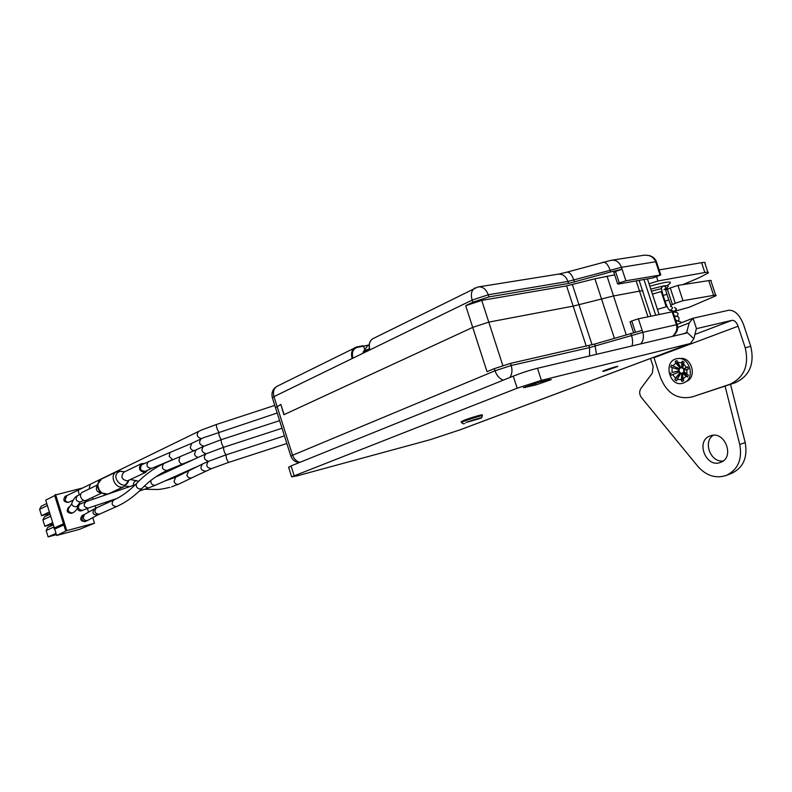 <?xml version="1.0" encoding="UTF-8"?>
<svg xmlns="http://www.w3.org/2000/svg" width="792" height="792" viewBox="0 0 792 792"><rect width="100%" height="100%" fill="white"/><g stroke="black" fill="none" stroke-linecap="round" stroke-linejoin="round"><path stroke-width="1.19" d="M549.351 379.695L551.341 379.586L535.768 384.981L523.443 387.664L539.144 382.229L549.351 379.695M604.177 371.181L602.692 371.29C604.207 370.201 619.879 365.211 617.602 366.538L604.177 371.181M460.528 429.67L430.115 439.718L296.911 475.933L291.634 476.824L517.176 388.199L541.391 380.358L537.471 368.27L686.506 333.076L689.188 322.938L693.059 318.226L696.495 328.66L732.056 320.334C734.491 320.206 736.501 322.166 738.085 326.215L653.974 357.717L653.796 357.222M750.747 346.322L745.222 347.787C749.272 365.449 744.104 377.645 729.729 384.368L692.139 396.931L735.243 382.724C749.598 376.022 754.766 363.884 750.747 346.322L743.648 324.878C739.748 314.879 734.778 310.009 728.719 310.256L693.059 318.226M745.222 347.787L738.085 326.215M692.139 396.931C677.665 399.94 667.161 393.614 660.627 377.982L653.974 357.717M683.278 333.828L687.07 332.373L693.861 338.778L690.347 343.52L541.391 380.358M294.159 475.695L291.06 465.914L288.654 467.399M291.06 465.914L513.266 376.121L517.176 388.199M537.471 368.27C529.739 370.23 521.671 372.844 513.266 376.121M693.861 338.778L696.346 328.72M665.726 289.981L666.884 288.961L665.151 286.16M674.467 307.474L676.418 308.751L674.764 311.345L673.378 311.018M652.42 294.119L661.211 291.575L666.221 306.791L667.092 306.534M670.854 305.227L672.418 304.583L667.399 289.337L665.745 290.05M661.983 291.357L661.211 291.575M667.399 289.337L670.26 287.981L675.289 303.267L682.981 300.693L713.622 295.357C715.849 294.97 716.602 295.129 715.859 295.802L689.307 307.227L676.318 310.791M682.981 300.693L677.942 285.397L670.26 287.981M677.942 285.397L708.751 280.615L713.622 295.357M715.641 295.149L711.038 281.219C711.761 280.487 710.998 280.279 708.751 280.615M657.429 309.365L666.221 306.791M673.962 311.296L672.883 311.523M672.418 304.583L675.289 303.267M659.122 269.923L701.593 262.677L704.84 272.498C707.85 271.973 708.959 272.151 708.157 273.042L698.9 277.853L682.803 284.645M707.89 272.23L704.949 263.32C705.731 262.39 704.613 262.182 701.593 262.677M649.034 283.813L657.944 280.992L704.84 272.498M710.681 435.739C724.947 430.472 735.095 457.528 720.631 462.34C706.108 468.636 695.128 440.778 710.177 435.917L710.681 435.739M713.275 435.273C702.702 441.827 710.602 462.657 723.066 461.003M725.076 386.12L739.768 444.52C742.431 459.34 737.976 469.626 726.422 475.388C715.819 478.823 706.316 475.843 697.92 466.458L641.431 397.534C639.273 394.456 639.094 391.436 640.906 388.476L652.301 373.19L653.172 366.488L650.479 358.459M731.491 473.418L731.838 473.279C743.381 467.537 747.826 457.291 745.183 442.55L730.541 384.298M681.813 373.131L681.308 379.744L677.289 379.269L681.001 373.042L682.536 373.883L682.734 372.804L683.328 372.21L684.041 372.636L684.387 371.844M686.882 374.18L683.724 371.22L684.476 370.022L684.12 368.943L682.823 368.478L683.476 363.815L686.278 367.389L687.733 366.864L688.456 369.042L686.991 369.567L686.882 374.18L688.317 375.032L687.505 377.032L686.08 376.18L683.149 379.101L683.704 380.803L681.862 381.447L681.308 379.744M682.952 367.547L682.239 367.161L681.922 367.953L681.11 367.864L677.635 362.32L681.664 362.756L682.298 361.172L684.11 362.231L683.476 363.815M680.595 367.052L679.595 368.785L672.903 365.934L675.794 362.993L675.239 361.291L677.071 360.617L677.635 362.32M678.833 368.458L679.18 370.705L678.457 370.973L680.556 373.784M682.734 372.804L686.545 376.457M683.011 373.666L686.08 376.18M683.328 372.21L687.04 376.754M684.041 372.636L687.505 377.032M683.743 370.29L686.991 369.567M684.476 370.022L688.456 369.042M684.12 368.943L687.733 366.864M683.387 369.201L686.278 367.389M682.239 367.161L682.298 361.172M681.922 367.953L681.664 362.756M679.902 367.33L675.239 361.291M680.189 368.191L675.794 362.993M678.487 369.359L670.715 367.092L671.497 365.102L672.903 365.934M679.199 369.775L670.715 367.092M679.18 370.705L672.032 372.488L672.111 367.924M678.457 370.973L672.032 372.488M678.803 372.042L671.309 375.151L670.596 373.002M679.536 371.785L671.309 375.151M680.1 372.507L675.497 378.2L672.735 374.646M679.784 373.299L674.873 379.754L675.497 378.2M677.289 379.269L676.665 380.833L674.873 379.754M682.1 373.992L681.862 381.447M682.348 373.943L682.833 376.378M682.536 373.883L683.149 379.101M679.833 358.568L680.1 358.568C691.218 356.36 697.307 376.477 686.941 381.17L685.288 382.11M683.407 383.011C669.309 388.377 662.429 360.241 677.447 358.598C689.169 356.261 695.604 377.517 684.664 382.467L683.407 383.011M275.507 407.692L280.883 404.464L284.1 414.612L472.715 327.393L488.773 322.126L573.18 306.128L613.523 295.97L639.52 291.11C642.52 290.565 643.619 290.723 642.807 291.585C643.619 290.723 642.52 290.565 639.52 291.11L613.523 295.97L573.18 306.128L488.773 322.126L472.715 327.393L283.902 414.711L280.903 404.524M275.388 407.642L280.685 404.563M613.929 272.626L615.503 271.438L622.116 269.27L610.691 271.933L568.597 283.447L488.971 296.901L472.824 302.217L465.696 305.682L487.03 371.686L494.317 368.646L495.01 370.785L290.822 455.994M635.382 332.076L631.749 320.958L630.095 321.958M631.749 320.958L638.362 318.81L672.863 311.692L677.12 324.611M672.863 336.293C677.12 332.6 678.556 328.749 677.16 324.75L676.418 324.73C677.586 329.066 676.239 332.957 672.378 336.412M672.111 311.632L676.418 324.73L642.797 332.323L589.535 347.599L511.206 365.518C512.533 370.102 512.107 374.081 509.909 377.477M503.296 380.15C499.544 378.814 496.772 375.695 495.01 370.785L511.206 365.518L510.513 363.38L494.317 368.646M272.349 398.039L273.983 396.624L292.456 454.895C293.911 458.934 296.386 461.409 299.891 462.34M510.513 363.38L594.742 344.035L596.524 354.321M638.362 318.81L642.154 330.353L594.742 344.035M277.299 386.169L277.042 386.298C273.775 388.407 272.755 391.842 273.983 396.624L472.131 300.089C470.567 294.307 471.458 290.298 474.804 288.05L475.022 287.942M614.651 274.834L594.921 278.784L566.577 285.902L481.734 300.396L502.831 365.558M618.463 284.031L617.621 283.873L619.285 282.942L625.888 280.784L660.776 274.953L652.895 277.933L618.463 284.031M612.364 260.113L642.48 255.46C649.024 254.44 653.43 256.539 655.697 261.746L656.489 261.934L660.706 274.735M272.26 397.752L271.963 393.832M369.933 349.876C368.547 344.619 369.517 340.887 372.854 338.699L477.744 287.021C482.457 286.288 485.971 288.872 488.278 294.772L567.943 281.447L621.472 267.31L655.697 261.746L659.983 274.794M472.824 302.217L472.131 300.089L488.278 294.772L488.971 296.901M465.696 305.682L481.734 300.396M369.458 348.698L365.607 350.341L363.082 352.46M369.201 344.847L367.052 346.193L369.22 344.55M643.955 279.517L655.667 315.127M647.42 278.903L659.092 314.404M66.845 495.604L65.093 500.158L66.281 495.881L78.2 490.169L79.21 494.881M65.093 500.158C66.201 501.98 67.666 502.564 69.478 501.91L73.141 500.158M65.251 496.317L65.142 496.366C62.707 500.158 63.776 502.168 68.34 502.395L68.904 502.118M83.269 514.988L82.14 515.503C79.546 519.146 80.507 521.186 85.011 521.621L86.15 521.116C84.15 521.7 82.685 520.938 81.754 518.829L83.269 514.988L84.942 514.166M88.367 508.048L82.358 510.404C78.151 509.553 77.309 507.474 79.834 504.157L78.665 504.702M77.22 508.365C78.141 510.573 79.636 511.365 81.715 510.741L82.843 510.226M226.007 454.875L208.306 461.389L225.968 454.865L226.453 458.568L226.027 454.885M228.492 462.469L226.453 458.568M144.263 463.488L141.362 463.696C138.036 468.339 139.263 471.309 145.035 472.586L147.619 470.26M101.435 493.178L86.625 500.148C82.13 502.583 77.854 494.307 82.507 492.188L82.625 492.129M141.956 464.607L141.867 464.656C139.303 468.735 140.441 470.973 145.292 471.359L151.787 468.3C146.916 467.894 145.768 465.637 148.332 461.528L148.431 461.488M72.775 512.81L72.27 512.998C68.023 512.157 67.171 510.058 69.716 506.722L68.597 507.246C66.073 510.988 67.092 513.008 71.656 513.335L72.775 512.81C75.329 511.582 77.2 509.187 78.388 505.613M54.331 527.937L45.718 500.128L54.757 495.624M54.727 495.129L82.932 487.922M56.668 535.471L79.418 529.363L94.505 523.205L66.766 530.61L56.668 535.471L54.688 529.086L63.845 524.947M66.766 530.61L55.598 494.584M88.546 512.157L87.367 508.385M85.348 501.88L84.922 500.514M94.505 523.205L92.783 517.641M53.935 528.125L63.489 523.799L53.935 528.125L54.688 529.086M56.41 534.659L48.124 536.887L46.154 530.521L47.718 527.442L53.371 524.848M54.024 526.947L46.154 530.521M56.014 533.382L48.124 536.887M50.708 516.236L42.877 519.928L44.441 516.859L50.074 514.186M52.698 522.661L44.847 526.284L42.877 519.928M53.143 524.116L44.847 526.284M49.886 513.572L41.57 515.691L39.6 509.335L41.174 506.276L46.768 503.524M47.391 505.524L39.6 509.335M49.381 511.949L41.57 515.691M91.05 498.069L92.605 497.673L93.09 499.217M95.852 508.127L95.129 505.781M465.864 422.522C472.309 420.047 484.783 416.473 481.031 418.176L465.864 422.522M464.755 423.542L463.152 423.769L461.508 422.631M482.199 415.671L481.991 415.038C484.298 413.731 470.824 417.661 464.092 420.275L461.231 421.78M535.768 384.981L535.234 383.328M525.561 387.536L525.314 386.783M694.802 334.501L732.056 320.334M729.62 384.407L735.134 382.764M459.954 429.858L689.981 343.629M689.188 322.938L677.576 327.482M663.943 289.684L665.607 288.536L665.726 287.011L663.736 285.724C660.716 288.724 660.785 285.665 663.142 295.495L663.161 295.565M668.814 299.891L666.953 294.248L663.142 295.495L665.042 301.277M670.468 306.514L671.22 306.375L668.834 299.96L665.023 301.198C667.508 308.276 669.468 311.355 670.883 310.444L668.963 309.573M671.576 306.682L672.566 307.801L670.883 310.444L674.764 311.345M672.992 310.929L672.576 311.424M676.101 316.285L674.19 315.701M666.963 285.655C674.853 280.635 669.141 280.813 649.826 286.209M667.706 287.011C668.953 285.793 667.904 285.397 664.567 285.833M662.478 286.169L650.777 289.1M667.844 289.13L667.092 287.862M661.597 288.595L651.46 291.189M652.41 294.07L654.638 293.456M657.944 280.992L656.588 276.863M745.183 442.55L739.768 444.52M566.577 285.902L586.248 346.193M642.154 330.353L642.797 332.323C644.074 336.788 643.411 340.639 640.807 343.867M630.828 333.373L631.481 335.353C632.768 339.57 632.937 343.104 631.966 345.955M588.882 345.599L589.535 347.599L589.565 355.964M607.019 276.111L626.215 334.739M647.945 316.77L636.164 280.893M572.398 284.615L592.05 344.797M594.921 278.784L614.374 338.233M619.285 282.942L615.503 271.438M352.915 358.172C351.589 352.361 353.034 348.767 357.251 347.381L355.063 347.54C351.737 349.708 350.757 353.39 352.113 358.558M357.251 347.381L363.617 346.173L356.836 346.945M356.786 346.945L363.191 345.738M364.548 349.094L363.617 346.173L368.151 345.104M369.795 349.945C368.428 344.629 369.448 340.887 372.854 338.699L373.111 338.57M567.052 272.111L611.018 260.33C615.81 259.578 619.294 261.904 621.472 267.31L625.888 280.784M602.712 262.231C605.504 261.756 607.949 264.33 610.048 269.963L610.691 271.933M558.766 274.082L566.745 272.2C569.389 271.765 571.765 274.388 573.853 280.071L574.507 282.061M479.012 286.813L557.608 274.27C562.3 273.547 565.745 275.933 567.943 281.447L568.597 283.447M369.636 349.401L365.647 351.094L363.053 353.232M89.05 489.02L90.209 484.427M201.485 438.649C197.04 437.362 196.099 434.917 198.653 431.333L198.762 431.284M221.275 439.679L221.235 439.679C219.513 437.135 218.691 434.61 218.78 432.095L218.849 432.095C217.107 429.502 216.295 426.977 216.384 424.502L216.454 424.502M97.624 515.028L88.278 520.077C86.011 521.077 84.318 520.423 83.209 518.116L84.457 514.444L94.555 508.791M98.05 514.8C93.199 515.226 91.902 513.295 94.139 509.028L96.386 507.88C93.753 511.632 94.743 513.741 99.356 514.196L98.05 514.8M99.356 514.196L116.642 506.533C111.959 506.048 110.949 503.89 113.602 500.069L96.386 507.88M113.602 500.069C121.473 496.564 129.096 491.06 136.481 483.556C144.411 475.15 153.539 468.478 163.845 463.528C161.202 467.181 162.152 469.537 166.696 470.587L167.221 470.398C158.113 474.606 149.866 480.467 142.461 487.971L140.927 489.01C137.155 488.773 135.67 486.951 136.481 483.556L137.075 482.942M198.673 457.212C196.733 457.33 195.337 456.331 194.495 454.212L195.97 449.915L179.982 456.687L178.933 460.756C179.883 463.142 181.17 464.181 182.813 463.904L193.525 459.578M116.711 498.564L88.061 508.147C83.665 507.009 83.002 504.841 86.09 501.623L79.834 504.157M139.451 490.961L148.252 488.011L144.382 486.07M148.252 488.011L155.598 485.149C152.42 485.595 150.826 484.031 150.817 480.467M205.742 471.171C200.831 470.498 199.742 468.112 202.475 464.013L208.306 461.389C205.573 465.518 206.662 467.923 211.593 468.607L192.535 477.477C190.011 478.655 188.11 477.923 186.833 475.279L188.704 470.824M191.991 477.784L178.715 484.159C176.626 484.744 175.072 483.863 174.052 481.516L175.596 477.309L202.752 463.904M133.442 485.328C133.234 483.051 134.105 481.536 136.056 480.784L138.808 481.19M206.217 453.747C201.742 452.42 200.831 449.965 203.485 446.391L195.97 449.915M225.977 454.865C224.255 452.212 223.463 449.688 223.582 447.292C221.889 444.688 221.077 442.164 221.186 439.708L221.245 439.708M208.534 461.291C204.079 459.904 203.197 457.439 205.9 453.895L155.569 476.992M282.021 428.254L223.631 447.292M118.206 471.012L101.515 479.002L97.416 484.585C96.307 485.268 97.446 488.011 100.841 492.792L107.613 494.079L109.019 493.574L107.801 494.01C99.752 496.485 93.872 482.457 101.515 479.002L101.762 478.883M124.582 471.824L118.444 470.913L116.741 471.547C108.326 475.418 116.236 490.812 124.374 486.427L128.789 480.318M128.72 480.348C125.116 493.654 107.88 475.349 120.255 471.309L124.512 471.854M145.768 472.329L127.364 480.902C121.671 479.675 120.473 476.784 123.77 472.22L123.889 472.161M97.327 485.229C95.287 489.436 96.584 492.04 101.227 493.06M80.339 501.989L76.844 506.642C73.963 506.89 72.26 505.94 71.725 503.781L71.953 502.989M83.863 500.346L80.16 502.039C75.893 501.188 75.022 499.069 77.527 495.693L77.616 495.653M172.577 459.677L169.191 456.37L170.042 452.42L191.803 443.292M194.525 450.579C192.565 450.727 191.149 449.727 190.278 447.589L191.714 443.332L203.613 437.689L277.19 413.008M203.95 446.173C199.426 444.946 198.465 442.51 201.069 438.847M65.855 531.016L54.697 495.03M54.351 529.165L63.835 524.898M481.585 417.839L482.269 415.899C484.575 414.582 471.111 418.522 464.369 421.136L461.439 422.403L461.162 421.552M729.729 384.368L735.243 382.724M460.32 429.749L690.347 343.52M288.555 467.092L291.634 476.824M692.386 318.433L677.071 324.453M665.3 288.991L666.933 294.178M676.388 310.048L675.784 311.919M672.933 311.89C680.843 312.543 677.13 314.761 677.239 316.374M674.408 316.384C680.308 316.364 677.13 316.642 679.081 317.968L678.645 320.839M675.893 320.879C679.962 321.285 681.575 321.998 680.754 323.007M675.655 320.166L677.526 320.76M672.675 311.315L672.378 310.82L672.675 311.315M731.838 473.279L726.422 475.388M682.674 375.042L682.753 376.012M272.329 397.663L290.733 455.747M630.046 321.79L633.58 332.581M290.743 455.776C292.179 459.736 294.961 462.033 299.069 462.677M642.807 291.585L650.875 316.147M639.124 280.368L642.55 290.812M613.849 272.389L617.621 283.873M356.737 346.955L277.042 386.298C272.804 388.902 271.23 392.674 272.319 397.633M645.272 255.123L649.668 255.658C653.073 256.776 655.321 258.786 656.41 261.697M363.231 353.143L363.29 351.727L367.973 345.262M78.2 490.169L201.356 430.086L216.384 424.502L274.784 405.395M65.142 496.366L66.251 495.822M87.932 520.265L86.15 521.116M116.642 506.533C125.601 502.544 134.016 496.554 141.867 488.565M179.982 456.687L163.845 463.528M167.221 470.398L182.813 463.904M135.402 484.654L86.09 501.623M130.363 479.576L136.66 480.704M125.047 486.06L129.858 486.565M165.083 480.902L175.596 477.309M178.715 484.159L171.656 486.793C171.696 486.892 162.944 489.218 157.756 489.486L144.51 489.268M203.485 446.391L221.186 439.708L279.616 420.641M195.773 467.132L155.598 485.149M223.582 447.292L205.9 453.895M211.593 468.607L228.393 462.469M284.437 435.867L225.977 454.885M286.862 443.5L228.462 462.478M124.245 486.486L109.019 493.574M141.362 463.696L123.839 472.18M97.357 486.981L99.742 491.862M97.357 485.001L82.507 492.188M80.754 494.139L77.527 495.693C73.834 496.822 71.171 504.761 71.725 503.781L69.716 506.722M170.042 452.42L141.867 464.656M151.787 468.3L171.933 459.944M65.746 531.066L54.599 495.099"/></g></svg>
